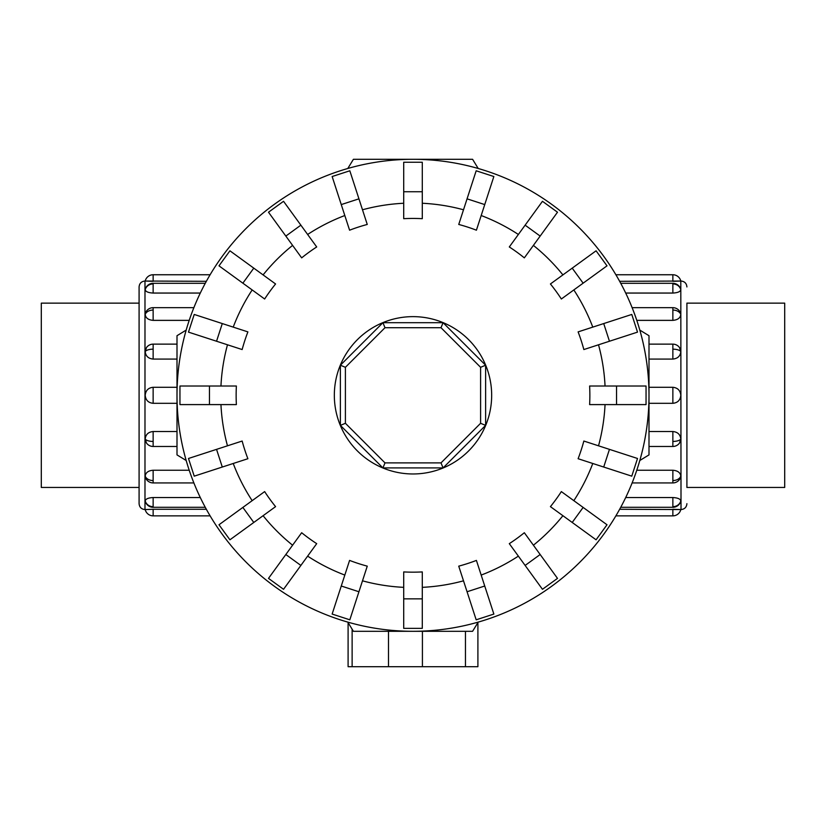 <?xml version="1.0" encoding="UTF-8"?>
<svg xmlns="http://www.w3.org/2000/svg" width="826" height="826" viewBox="0 0 826 826"><rect width="100%" height="100%" fill="white"/><g stroke="black" fill="none" stroke-linecap="round" stroke-linejoin="round"><path stroke-width="1.24" d="M139.088 487.454L41.3 487.454L41.3 303.142L139.088 303.142M686.912 303.142L784.7 303.142L784.7 487.454L686.912 487.454M144.984 509.559C141.401 509.219 139.429 507.247 139.088 503.664L139.088 286.932C139.429 283.349 141.401 281.387 144.984 281.036L144.984 509.559L153.14 509.281L145.2 509.559A8.157 8.157 0 0 0 153.14 515.858L210.114 515.858M145.2 500.866A8.157 7.537 0 0 0 153.14 506.679L153.14 497.541C148.329 497.81 145.686 498.914 145.2 500.866L145.417 501.558M153.14 515.858L153.14 509.281L206.355 509.281M153.14 497.541L200.295 497.541M145.2 476.096A8.157 5.772 0 0 0 153.14 480.546L153.14 482.931A8.157 8.157 0 0 1 145.417 477.397L145.2 476.096C145.686 472.586 148.329 470.634 153.14 470.242L189.216 470.242M145.2 439.029A8.157 3.128 0 0 0 153.14 441.435L153.14 446.474A8.157 8.157 0 0 1 146.46 442.994L145.2 439.029C145.686 434.497 148.329 431.988 153.14 431.523L177.001 431.523M177.001 403.305L153.14 403.305C148.329 402.84 145.686 400.166 145.2 395.303C145.686 390.43 148.329 387.766 153.14 387.291L177.001 387.291M177.001 359.073L153.14 359.073C148.329 358.608 145.686 356.109 145.2 351.577L146.46 347.612A8.157 8.157 0 0 1 153.14 344.132L177.001 344.132M200.295 293.054L153.14 293.054C148.329 292.796 145.686 291.681 145.2 289.73L145.242 289.441A8.157 8.157 0 0 1 153.14 283.308L205.271 283.308M206.355 281.315L145.2 281.036A8.157 8.157 0 0 1 153.14 274.748L210.114 274.748M189.216 320.364L153.14 320.364C148.329 319.961 145.686 318.01 145.2 314.5L145.417 313.199A8.157 8.157 0 0 1 153.14 307.664L193.873 307.664M686.912 303.111L686.912 487.485M680.8 289.73A8.157 7.537 180 0 0 672.86 283.927L672.86 293.054C677.671 292.796 680.314 291.681 680.8 289.73L680.583 289.038M686.912 503.664C686.571 507.247 684.599 509.219 681.016 509.559L680.8 281.036A8.157 8.157 0 0 0 672.86 274.748L672.86 281.315L680.8 281.036L619.645 281.315M672.86 293.054L625.705 293.054M680.8 314.5A8.157 5.772 180 0 0 672.86 310.06L672.86 307.664A8.157 8.157 0 0 1 680.583 313.199L680.8 314.5C680.314 318.01 677.671 319.961 672.86 320.364L636.784 320.364M680.8 351.577A8.157 3.128 180 0 0 672.86 349.171L672.86 344.132A8.157 8.157 0 0 1 679.54 347.612L680.8 351.577C680.314 356.109 677.671 358.608 672.86 359.073L648.999 359.073M648.999 387.291L672.86 387.291C677.671 387.766 680.314 390.43 680.8 395.303C680.314 400.166 677.671 402.84 672.86 403.305L648.999 403.305M648.999 431.523L672.86 431.523C677.671 431.988 680.314 434.497 680.8 439.029L679.54 442.984A8.157 8.157 0 0 1 672.86 446.474L648.999 446.474M625.705 497.541L672.86 497.541C677.671 497.81 680.314 498.914 680.8 500.866L680.758 501.155A8.157 8.157 0 0 1 672.86 507.298L620.729 507.298M672.86 274.748L615.886 274.748M619.645 509.281L680.8 509.559A8.157 8.157 0 0 1 672.86 515.858L615.886 515.858M636.784 470.242L672.86 470.242C677.671 470.634 680.314 472.586 680.8 476.096L680.583 477.397A8.157 8.157 0 0 1 672.86 482.931L632.127 482.931M616.547 404.595L589.619 404.595A176.867 176.867 0 0 0 589.619 386.01L646.046 386.01L646.046 404.595L616.547 404.595L616.547 386.01M609.454 341.241L583.848 349.553A176.867 176.867 0 0 0 578.107 331.887L631.776 314.448L637.517 332.124L609.454 341.241L603.713 323.565M583.135 283.173L561.35 299.002A176.867 176.867 0 0 0 550.426 283.968L596.083 250.805L607.007 265.838L583.135 283.173L572.212 268.14M540.163 236.081L524.334 257.867A176.867 176.867 0 0 0 509.301 246.953L542.465 201.296L557.498 212.22L540.163 236.081L525.13 225.168M484.738 204.58L476.416 230.196A176.867 176.867 0 0 0 458.74 224.455L476.179 170.786L493.855 176.527L484.738 204.58L467.062 198.839M422.292 191.746L422.292 218.684A176.867 176.867 0 0 0 403.707 218.684L403.707 162.247L422.292 162.247L422.292 191.746L403.707 191.746M358.938 198.839L367.26 224.455A176.867 176.867 0 0 0 349.584 230.196L332.145 176.527L349.821 170.786L358.938 198.839L341.262 204.58M300.87 225.168L316.699 246.953A176.867 176.867 0 0 0 301.666 257.867L268.502 212.22L283.535 201.296L300.87 225.168L285.837 236.081M253.788 268.14L275.574 283.968A176.867 176.867 0 0 0 264.65 299.002L218.993 265.838L229.917 250.805L253.788 268.14L242.865 283.173M222.287 323.565L247.893 331.887A176.867 176.867 0 0 0 242.152 349.553L188.483 332.124L194.224 314.448L222.287 323.565L216.546 341.241M209.453 386.01L236.381 386.01A176.867 176.867 0 0 0 236.381 404.595L179.954 404.595L179.954 386.01L209.453 386.01L209.453 404.595M478.202 168.483A235.999 235.999 0 0 0 347.798 168.483L353.404 159.304L472.596 159.304L478.202 168.483M186.18 330.101A235.999 235.999 0 0 0 177.001 395.303L177.001 335.707L186.18 330.101M648.999 395.303A235.999 235.999 0 0 0 639.82 330.101L648.999 335.707L648.999 395.303A235.999 235.999 0 0 0 413 159.304A235.999 235.999 0 0 0 186.18 460.495L177.001 454.899L177.001 395.303A235.999 235.999 0 0 0 413 631.301A235.999 235.999 0 0 0 648.999 395.303L648.999 454.899L639.82 460.495A235.999 235.999 0 0 0 413 159.304A235.999 235.999 0 0 0 177.001 395.303M491.666 395.303A78.666 78.666 0 0 0 413 316.637A78.666 78.666 0 0 0 334.334 395.303A78.666 78.666 0 0 0 413 473.969A78.666 78.666 0 0 0 491.666 395.303M480.598 423.294L441.001 462.89L384.999 462.89L345.402 423.294L345.402 367.302L384.999 327.705L441.001 327.705L480.598 367.302L480.598 423.294L485.616 425.38L443.077 467.919L441.001 462.89M443.077 467.919L382.923 467.919L384.999 462.89M382.923 467.919L340.384 425.38L345.402 423.294M340.384 425.38L340.384 365.226L345.402 367.302M340.384 365.226L382.923 322.687L384.999 327.705M382.923 322.687L443.077 322.687L441.001 327.705M443.077 322.687L485.616 365.226L480.598 367.302M485.616 365.226L485.616 425.38M348.097 666.696L348.097 622.608L348.097 666.696L477.903 666.696L477.903 622.608L477.903 666.696M347.798 622.112A235.999 235.999 0 0 0 413 631.301L353.404 631.301L347.798 622.112M413 631.301A235.999 235.999 0 0 0 478.202 622.112L472.596 631.301L413 631.301M609.454 449.365L583.848 441.043A176.867 176.867 0 0 1 578.107 458.719L631.776 476.158L637.517 458.482L609.454 449.365L603.713 467.041M583.135 507.422L561.35 491.594A176.867 176.867 0 0 1 550.426 506.637L596.083 539.801L607.007 524.768L583.135 507.422L572.212 522.466M540.163 554.514L524.334 532.729A176.867 176.867 0 0 1 509.301 543.653L542.465 589.299L557.498 578.376L540.163 554.514L525.13 565.438M484.738 586.016L476.416 560.41A176.867 176.867 0 0 1 458.74 566.151L476.179 619.81L493.855 614.069L484.738 586.016L467.062 591.757M422.292 598.85L422.292 571.922A176.867 176.867 0 0 1 403.707 571.922L403.707 628.349L422.292 628.349L422.292 598.85L403.707 598.85M358.938 591.757L367.26 566.151A176.867 176.867 0 0 1 349.584 560.41L332.145 614.069L349.821 619.81L358.938 591.757L341.262 586.016M300.87 565.438L316.699 543.653A176.867 176.867 0 0 1 301.666 532.729L268.502 578.376L283.535 589.299L300.87 565.438L285.837 554.514M253.788 522.466L275.574 506.637A176.867 176.867 0 0 1 264.65 491.594L218.993 524.768L229.917 539.801L253.788 522.466L242.865 507.422M222.287 467.041L247.893 458.719A176.867 176.867 0 0 1 242.152 441.043L188.483 458.482L194.224 476.158L222.287 467.041L216.546 449.365M681.016 509.559L672.86 509.281L672.86 515.858M144.984 281.036L153.14 281.315L153.14 274.748M145.2 351.577A8.157 3.128 0 0 1 153.14 349.171L153.14 344.132M153.14 359.073L153.14 349.171M145.2 289.73A8.157 7.537 0 0 1 153.14 283.927L153.14 283.308M153.14 293.054L153.14 283.927M145.242 501.155A8.157 8.157 0 0 0 153.14 507.298L153.14 506.679M153.14 403.305L153.14 387.291M145.2 314.5A8.157 5.772 0 0 1 153.14 310.06L153.14 307.664M153.14 320.364L153.14 310.06M680.8 439.029A8.157 3.128 180 0 1 672.86 441.435L672.86 446.474M672.86 431.523L672.86 441.435M680.8 500.866A8.157 7.537 180 0 1 672.86 506.679L672.86 507.298M672.86 497.541L672.86 506.679M680.758 289.441A8.157 8.157 0 0 0 672.86 283.308L672.86 283.927M672.86 387.291L672.86 403.305M680.8 476.096A8.157 5.772 180 0 1 672.86 480.546L672.86 482.931M672.86 470.242L672.86 480.546M605.045 386.01A192.272 192.272 0 0 0 598.52 344.793M592.779 327.117A192.272 192.272 0 0 0 573.833 289.936M562.909 274.903A192.272 192.272 0 0 0 533.4 245.394M518.367 234.47A192.272 192.272 0 0 0 481.186 215.524M463.51 209.783A192.272 192.272 0 0 0 422.292 203.258M403.707 203.258A192.272 192.272 0 0 0 362.49 209.783M344.814 215.524A192.272 192.272 0 0 0 307.633 234.47M292.6 245.394A192.272 192.272 0 0 0 263.091 274.903M252.167 289.936A192.272 192.272 0 0 0 233.221 327.117M227.48 344.793A192.272 192.272 0 0 0 220.955 386.01M422.416 631.301L422.416 666.696M465.451 631.301L465.451 666.696M388.488 631.301L388.488 666.696M352.124 629.195L352.124 666.696M598.52 445.813A192.272 192.272 0 0 0 605.045 404.595M573.833 500.67A192.272 192.272 0 0 0 592.779 463.479M533.4 545.212A192.272 192.272 0 0 0 562.909 515.703M481.186 575.072A192.272 192.272 0 0 0 518.367 556.125M422.292 587.348A192.272 192.272 0 0 0 463.51 580.823M362.49 580.823A192.272 192.272 0 0 0 403.707 587.348M307.633 556.125A192.272 192.272 0 0 0 344.814 575.072M263.091 515.703A192.272 192.272 0 0 0 292.6 545.212M233.221 463.479A192.272 192.272 0 0 0 252.167 500.67M220.955 404.595A192.272 192.272 0 0 0 227.48 445.813M672.86 310.06L672.86 320.364M672.86 349.171L672.86 359.073M153.14 480.546L153.14 470.242M153.14 441.435L153.14 431.523M153.14 507.298L205.271 507.298M153.14 446.474L177.001 446.474M153.14 482.931L193.873 482.931M672.86 283.308L620.729 283.308M672.86 344.132L648.999 344.132M672.86 307.664L632.127 307.664M681.016 281.036C684.599 281.387 686.571 283.349 686.912 286.932"/></g></svg>

